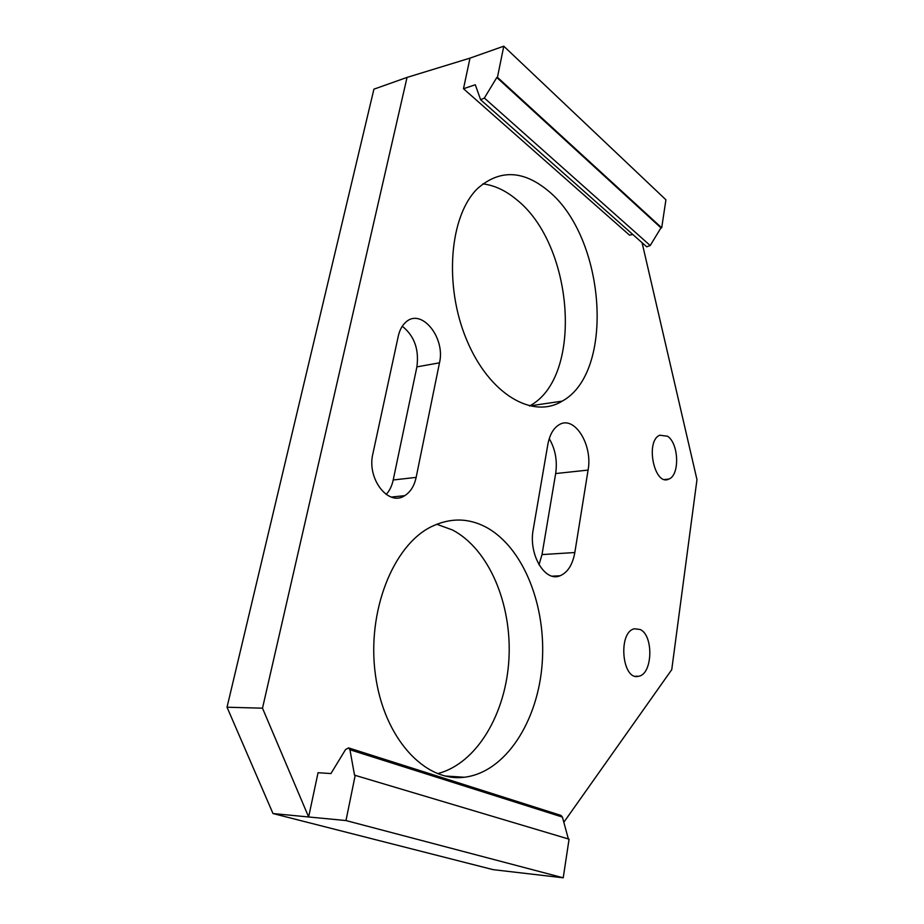 <?xml version="1.0" encoding="UTF-8"?>
<svg xmlns="http://www.w3.org/2000/svg" width="924" height="924" viewBox="0 0 924 924"><rect width="100%" height="100%" fill="white"/><g stroke="black" fill="none" stroke-linecap="round" stroke-linejoin="round"><path stroke-width="1.39" d="M349.942 749.757L562.404 817.07L560.995 815.418L348.579 747.897L349.942 749.757L354.527 775.167L569.068 839.165L563.224 877.8L345.98 820.558L355.232 775.213M562.404 817.07L568.364 838.957M373.92 89.166L407.045 77.408L262.497 708.188L227.027 707.218L373.92 89.166M407.045 77.408L469.993 58.131L463.49 88.727L629.556 235.181L632.755 234.453M227.027 707.218L272.996 813.547L308.639 816.978L262.497 708.188M272.996 813.547L493.139 869.657L563.224 877.8M529.475 405.994L529.625 405.913C583.506 377.5 574.358 244.606 516.066 199.214C505.416 190.413 494.352 185.297 482.882 183.864M437.468 773.654C477.038 763.698 506.19 713.097 508.962 658.419C511.873 603.707 488.923 549.156 452.564 530.006L436.729 524.231M539.015 564.772L542.007 554.585L555.671 473.55C557.484 460.741 555.336 449.099 549.249 438.646M345.98 820.558L308.639 816.978L318.052 772.707L330.931 773.573L345.576 749.526L348.579 747.897M642.088 242.712L696.973 479.637L671.748 669.657L563.825 822.279M667.532 436.232L659.724 435.216C644.917 441.164 654.446 486.636 668.826 479.082C679.914 475.294 678.921 443.439 667.532 436.232M548.117 190.748C523.157 170.143 499.734 169.311 477.847 188.265C449.48 215.188 443.67 285.493 466.678 339.917C489.373 394.583 532.871 419.357 562.15 401.155C615.245 372.453 605.809 237.387 548.117 190.748M640.147 629.487L634.43 628.794C617.671 631.924 621.956 681.069 638.588 676.264C652.667 674.404 653.857 635.389 640.147 629.487M560.083 575.768C544.998 582.547 528.262 554.388 533.24 529.394L547.84 444.456C549.676 434.73 553.43 428.159 559.124 424.728C574.428 415.003 592.931 444.848 588.08 470.085L574.832 552.529C572.626 564.749 567.706 572.487 560.083 575.768L552.252 576.16M372.88 453.765C366.574 478.817 388.53 506.883 404.712 495.668C410.475 492.053 414.287 485.955 416.147 477.385L439.489 362.82C445.714 337.653 421.171 307.288 405.671 322.314C402.09 325.537 399.618 330.157 398.279 336.151L372.88 453.765M486.29 527.304C468.353 517.775 449.942 517.625 431.046 526.842C393.185 545.564 366.655 611.284 375.41 674.728C383.818 738.288 424.948 782.409 464.298 777.246C505.647 772.36 537.941 721.17 542.157 663.755C546.592 606.294 523.608 547.574 486.29 527.304M469.993 58.131L503.788 46.2L497.447 77.304L661.699 227.812L665.927 199.803L503.788 46.2M463.49 88.727L475.283 84.765L480.642 99.78L484.361 98.025L650.207 245.53L660.972 227.847L496.812 77.512L497.447 77.304M660.879 227.997L661.699 227.812M386.163 494.444C389.593 490.702 391.938 485.885 393.208 479.983L416.897 366.874C419.207 349.434 414.345 335.897 402.287 326.253M496.812 77.512L484.361 98.025M480.642 99.78L646.719 246.812L650.207 245.53M555.671 473.55L588.08 470.085M542.007 554.585L574.832 552.529M416.147 477.385L393.208 479.983M439.489 362.82L416.897 366.874M562.15 401.155L529.625 405.913M464.298 777.246L444.987 775.998M668.826 479.082L664.702 479.487M638.588 676.264L635.423 676.253M391.279 497.066L404.712 495.668"/></g></svg>
